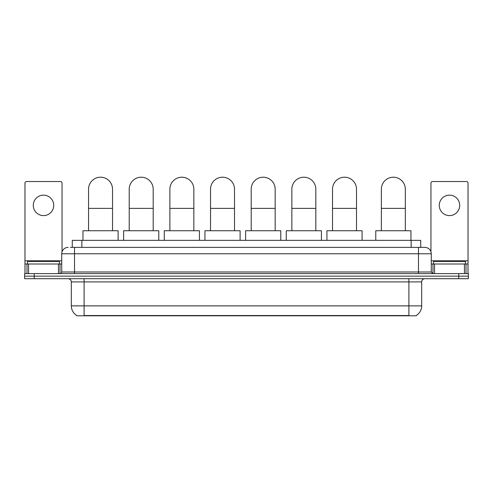 <?xml version="1.0" encoding="UTF-8"?>
<svg xmlns="http://www.w3.org/2000/svg" width="493" height="493" viewBox="0 0 493 493"><rect width="100%" height="100%" fill="white"/><g stroke="black" fill="none" stroke-linecap="round" stroke-linejoin="round"><path stroke-width="0.74" d="M72.286 247.381L72.286 240.344L420.714 240.344L420.714 247.381M416.246 315.477L416.246 315.791L76.754 315.791L76.754 315.477M76.853 315.532A11.191 11.191 0 0 1 71.319 305.876L84.106 305.876L84.106 315.532L408.894 315.532L408.894 305.876L421.681 305.876L421.681 281.904A3.198 3.198 0 0 1 424.874 278.705M71.319 305.876L71.319 281.904C71.134 279.962 70.068 278.896 68.126 278.705M416.147 315.532A11.191 11.191 0 0 0 421.681 305.876M34.239 273.59L468.35 273.59L468.35 276.148L24.65 276.148L24.65 278.705L34.239 278.705L34.239 276.148L24.65 276.148L24.65 273.59L34.239 273.59L34.239 276.148L468.35 276.148L468.35 278.705L34.239 278.705M70.511 247.381L424.874 247.381A6.391 6.391 0 0 1 431.27 253.772L431.27 271.994L432.866 273.59M70.363 247.381L74.517 247.381L74.517 253.772L61.73 253.772L61.73 271.994A1.596 1.596 0 0 1 60.134 273.59M68.126 247.381A6.391 6.391 0 0 0 61.73 253.772M431.27 253.772L418.483 253.772L418.483 247.381L424.874 247.381M59.493 264.001L59.493 261.444L27.528 261.444L27.528 264.001M43.513 195.148A10.23 10.23 0 0 0 33.284 205.378A10.23 10.23 0 0 0 43.513 215.601A10.23 10.23 0 0 0 53.737 205.378A10.23 10.23 0 0 0 43.513 195.148M58.457 273.59L58.457 264.001L28.563 264.001L28.563 273.59M62.05 251.775L62.05 183.125A1.596 1.596 0 0 0 60.454 181.529L26.567 181.529A1.596 1.596 0 0 0 24.97 183.125L24.97 264.001L28.563 264.001M58.457 264.001L61.73 264.001M24.97 273.59L24.97 264.001M465.472 264.001L465.472 261.444L433.507 261.444L433.507 264.001M88.549 230.755L88.549 189.201A11.986 11.986 0 0 1 100.541 177.209A11.986 11.986 0 0 1 112.527 189.201A11.986 11.986 0 0 0 100.541 177.209M112.527 230.755L112.527 189.201M118.123 240.344L118.123 230.755L82.96 230.755L82.96 240.344M129.215 230.755L129.215 189.201A11.986 11.986 0 0 1 141.201 177.209A11.986 11.986 0 0 1 153.187 189.201A11.986 11.986 0 0 0 141.201 177.209M153.187 230.755L153.187 189.201M158.783 240.344L158.783 230.755L123.62 230.755L123.62 240.344M169.875 230.755L169.875 189.201A11.986 11.986 0 0 1 181.862 177.209A11.986 11.986 0 0 1 193.848 189.201A11.986 11.986 0 0 0 181.862 177.209M193.848 230.755L193.848 189.201M199.443 240.344L199.443 230.755L164.28 230.755L164.28 240.344M210.536 230.755L210.536 189.201A11.986 11.986 0 0 1 222.528 177.209A11.986 11.986 0 0 1 234.514 189.201A11.986 11.986 0 0 0 222.528 177.209M234.514 230.755L234.514 189.201M240.109 240.344L240.109 230.755L204.94 230.755L204.94 240.344M251.202 230.755L251.202 189.201A11.986 11.986 0 0 1 263.188 177.209A11.986 11.986 0 0 1 275.174 189.201A11.986 11.986 0 0 0 263.188 177.209M275.174 230.755L275.174 189.201M280.77 240.344L280.77 230.755L245.606 230.755L245.606 240.344M291.862 230.755L291.862 189.201A11.986 11.986 0 0 1 303.848 177.209A11.986 11.986 0 0 1 315.834 189.201A11.986 11.986 0 0 0 303.848 177.209M315.834 230.755L315.834 189.201M321.43 240.344L321.43 230.755L286.267 230.755L286.267 240.344M332.522 230.755L332.522 189.201A11.986 11.986 0 0 1 344.508 177.209A11.986 11.986 0 0 1 356.501 189.201A11.986 11.986 0 0 0 344.508 177.209M356.501 230.755L356.501 189.201M362.09 240.344L362.09 230.755L326.927 230.755L326.927 240.344M381.366 230.755L381.366 189.201A11.986 11.986 0 0 1 393.359 177.209A11.986 11.986 0 0 1 405.345 189.201A11.986 11.986 0 0 0 393.359 177.209M405.345 230.755L405.345 189.201M410.94 240.344L410.94 230.755L375.777 230.755L375.777 240.344M449.487 195.148A10.23 10.23 0 0 0 439.263 205.378A10.23 10.23 0 0 0 449.487 215.601A10.23 10.23 0 0 0 459.716 205.378A10.23 10.23 0 0 0 449.487 195.148M464.437 273.59L464.437 264.001L434.543 264.001L434.543 273.59M464.437 264.001L468.03 264.001L468.03 183.125A1.596 1.596 0 0 0 466.433 181.529L432.546 181.529A1.596 1.596 0 0 0 430.95 183.125L430.95 251.775M431.27 264.001L434.543 264.001M468.03 264.001L468.03 273.59M407.612 315.791L407.612 315.477M85.388 315.791L85.388 315.477M81.875 247.381L81.875 240.344M411.125 247.381L411.125 240.344M408.894 278.705L408.894 281.904L71.319 281.904M421.681 281.904L408.894 281.904L408.894 305.876L84.106 305.876L84.106 278.705M458.761 278.705L458.761 273.59M74.517 273.59L74.517 271.994L431.27 271.994M61.73 271.994L74.517 271.994L74.517 253.772L418.483 253.772L418.483 273.59M61.73 260.803L24.97 260.803M60.029 264.001L60.029 273.59M24.995 264.001L24.995 273.59M26.992 273.59L26.992 264.001M88.549 208.379L112.527 208.379M129.215 208.379L153.187 208.379M169.875 208.379L193.848 208.379M210.536 208.379L234.514 208.379M251.202 208.379L275.174 208.379M291.862 208.379L315.834 208.379M332.522 208.379L356.501 208.379M381.366 208.379L405.345 208.379M468.03 260.803L431.27 260.803M468.005 273.59L468.005 264.001M466.008 264.001L466.008 273.59M432.971 273.59L432.971 264.001"/></g></svg>
